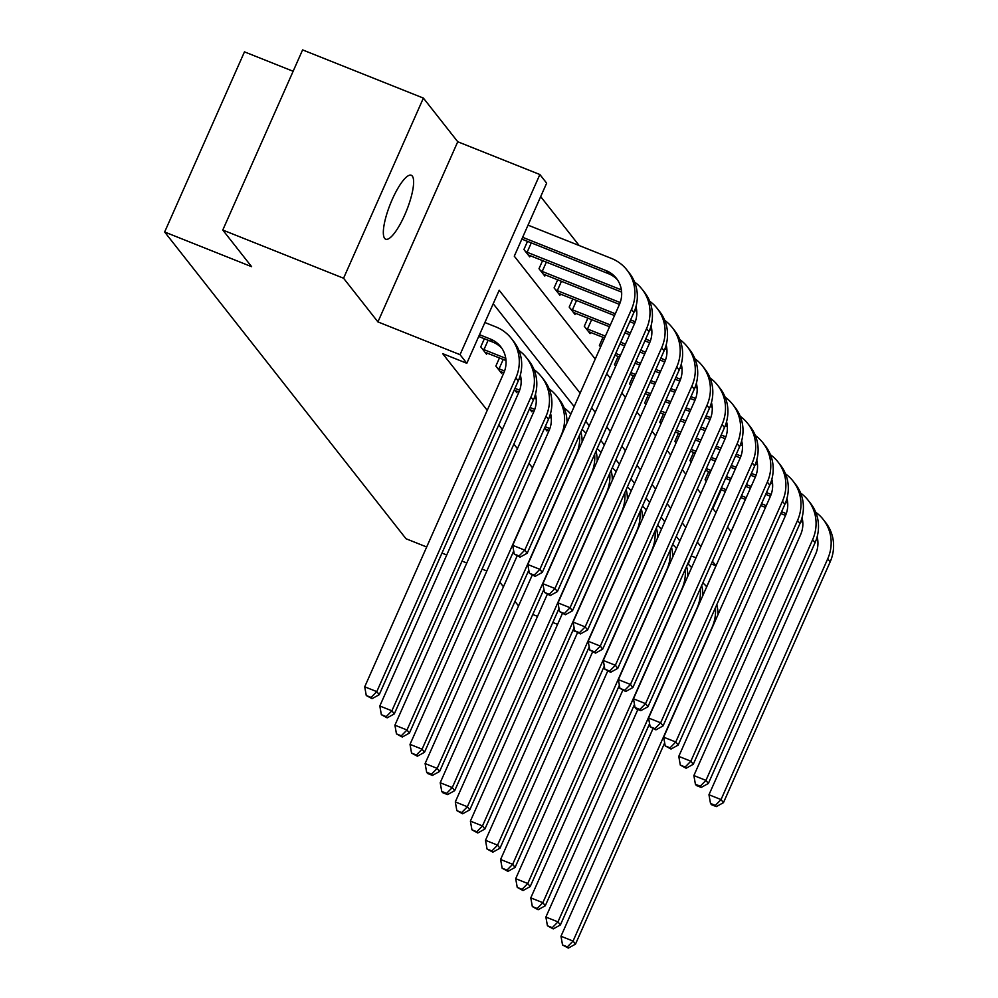 <?xml version="1.0" encoding="UTF-8"?>
<svg xmlns="http://www.w3.org/2000/svg" width="998" height="998" viewBox="0 0 998 998"><rect width="100%" height="100%" fill="white"/><g stroke="black" fill="none" stroke-linecap="round" stroke-linejoin="round"><path stroke-width="1.5" d="M412.286 176.072A34.431 8.757 111.8 0 0 411.226 175.261A34.431 8.757 111.8 0 0 391.291 201.658A34.431 8.757 111.8 0 0 384.667 238.385A34.431 8.757 111.8 0 0 385.715 239.208A34.431 8.757 111.8 0 0 405.662 212.799A34.431 8.757 111.8 0 0 412.286 176.072M293.138 71.27L244.473 51.859L164.645 231.998L406.011 538.745L426.682 546.991M164.645 231.998L251.621 266.691L222.779 230.039L302.606 49.9L423.389 98.091L343.561 278.23L377.918 321.905L460.041 354.677L539.868 174.525L546.654 183.145L514.282 256.174L595.245 359.055M377.918 321.905L457.745 141.753L423.389 98.091M457.745 141.753L539.868 174.525M579.177 245.545L540.679 196.618M532.77 614.469L537.535 616.365M552.83 622.478L557.583 624.374M572.877 630.474L575.097 631.36M222.779 230.039L343.561 278.23M712.884 508.568L721.205 489.781M527.518 241.366L523.913 249.512L529.713 256.885L530.275 255.625M542.613 260.553L539.007 268.699L544.808 276.072L545.37 274.824M557.707 279.739L554.102 287.886L559.915 295.258L560.464 294.011M572.802 298.926L569.197 307.072L575.01 314.445L575.559 313.197M587.909 318.113L584.292 326.259L590.105 333.631L590.666 332.384M603.004 337.312L599.399 345.445L600.596 346.967M618.099 356.498L614.494 364.632L615.691 366.154M633.194 375.685L629.588 383.818L630.786 385.353M648.288 394.871L644.683 403.005L645.893 404.539M663.396 414.058L659.79 422.191L660.988 423.726M678.49 433.244L674.885 441.378L676.083 442.912M693.585 452.431L689.98 460.565L691.177 462.099M708.68 471.617L705.075 479.751L706.285 481.286M580.137 393.137L499.187 290.256L466.827 363.284L442.663 353.641L487.249 410.303M498.763 424.936L502.343 429.489M513.858 444.122L517.438 448.676M528.952 463.309L532.545 467.862M688.258 564.144L691.365 555.562M679.85 540.928L676.27 536.375M664.755 521.742L661.163 517.176M649.661 502.555L646.068 497.99M634.553 483.369L630.973 478.803M619.459 464.17L615.878 459.616M604.364 444.983L600.784 440.43M589.269 425.797L585.676 421.243M574.162 406.61L493.212 303.729M484.367 338.746L480.762 346.88L486.562 354.265L487.124 353.005M499.462 357.933L495.856 366.066L501.657 373.452L502.219 372.192M514.407 389.644L516.764 392.638L517.313 391.378M529.501 408.831L531.859 411.825L532.408 410.565M544.596 428.017L546.954 431.011L547.515 429.751M466.827 363.284L460.041 354.677M486.837 570.993L482.071 569.097M466.79 562.997L462.024 561.101M446.73 554.988L441.964 553.092M518.548 605.948L514.968 601.395M503.454 586.762L499.873 582.208M727.53 527.194L731.072 531.684L745.369 499.424M606.759 373.689L610.339 378.242M621.854 392.875L625.434 397.429M636.949 412.062L640.529 416.615M652.043 431.248L655.636 435.814M667.138 450.435L670.731 455.001M682.245 469.621L685.826 474.187M697.34 488.82L700.92 493.374M712.435 508.007L716.015 512.56M706.659 586.749L715.965 565.766L712.435 561.275M700.92 546.642L697.328 542.089M685.826 527.455L682.233 522.89M670.718 508.269L667.138 503.703M655.624 489.082L652.043 484.517M640.529 469.883L636.949 465.33M625.434 450.697L621.841 446.143M610.339 431.51L606.747 426.957M595.232 412.324L591.652 407.77M691.814 556.123L695.98 557.782M711.275 563.895L715.965 565.766M478.703 336.476L492.825 342.114A26.896 25.736 141.8 0 1 501.894 348.339M479.489 334.692L490.405 339.046A26.896 25.736 141.8 0 1 500.746 346.755A26.896 25.736 141.8 0 1 503.765 373.027L364.719 686.811L376.795 691.626L515.854 377.843A40.344 38.598 -38.2 0 0 511.313 338.434A40.344 38.598 -38.2 0 0 495.794 326.87L484.891 322.516M371.094 697.427L366.266 695.506L372.067 698.662L371.094 697.427L376.795 691.626L379.215 694.708L518.261 380.912A40.344 38.598 -38.2 0 0 513.733 341.516L511.313 338.434M379.215 694.708L372.067 698.662M366.266 695.506L364.719 686.811M522.64 237.312L606.023 270.583A26.896 25.736 141.8 0 1 616.365 278.292A26.896 25.736 141.8 0 1 619.384 304.565L512.698 545.32L524.773 550.135L631.472 309.38A40.344 38.598 -38.2 0 0 626.931 269.984A40.344 38.598 -38.2 0 0 611.412 258.407L528.042 225.149M521.842 239.108L608.443 273.664A26.896 25.736 141.8 0 1 617.513 279.877M519.072 555.948L514.244 554.015L520.045 557.171L519.072 555.948L524.773 550.135L527.194 553.216L633.892 312.461A40.344 38.598 -38.2 0 0 629.351 273.053L626.931 269.984M527.194 553.216L520.045 557.171M514.244 554.015L512.698 545.32M484.991 352.269L506.011 360.54M488.134 340.243L483.968 349.637L505.499 358.232A26.896 25.736 141.8 0 1 505.774 358.332M483.968 349.637L482.333 348.876M520.345 375.036A26.896 25.736 141.8 0 1 518.873 392.214L379.814 705.998L391.89 710.813L530.948 397.029A40.344 38.598 -38.2 0 0 526.42 357.621A40.344 38.598 -38.2 0 0 518.935 350.46M386.189 716.626L381.361 714.693L387.162 717.849L386.189 716.626L391.89 710.813L394.31 713.894L533.369 400.098A40.344 38.598 -38.2 0 0 528.84 360.702L526.42 357.621M394.31 713.894L387.162 717.849M381.361 714.693L379.814 705.998M500.098 371.456L503.853 372.84M519.085 378.928L521.106 379.727M503.229 359.43L499.062 368.823L504.564 371.019M519.746 377.069L520.594 377.419A26.896 25.736 141.8 0 1 520.869 377.518M499.062 368.823L497.428 368.062M535.452 394.222A26.896 25.736 141.8 0 1 533.967 411.401L394.909 725.184L406.997 730L546.043 416.216A40.344 38.598 -38.2 0 0 541.515 376.807A40.344 38.598 -38.2 0 0 534.03 369.647M401.296 735.813L396.456 733.879L402.256 737.035L401.296 735.813L406.997 730L409.417 733.081L548.463 419.297A40.344 38.598 -38.2 0 0 543.935 379.889L541.515 376.807M409.417 733.081L402.256 737.035M396.456 733.879L394.909 725.184M531.285 242.876L527.119 252.269L621.118 289.769A26.896 25.736 141.8 0 1 621.392 289.882M527.119 252.269L525.484 251.508M528.142 254.889L621.629 292.09M635.976 306.573A26.896 25.736 141.8 0 1 634.491 323.751L527.792 564.506L539.881 569.334L646.567 328.579A40.344 38.598 -38.2 0 0 642.038 289.171A40.344 38.598 -38.2 0 0 634.553 282.01M534.179 575.135L529.339 573.201L535.14 576.37L534.179 575.135L539.881 569.334L542.301 572.403L648.987 331.648A40.344 38.598 -38.2 0 0 644.459 292.239L642.038 289.171M542.301 572.403L535.14 576.37M529.339 573.201L527.792 564.506M546.38 262.062L542.213 271.456L620.182 302.556M635.364 308.619L636.213 308.956A26.896 25.736 141.8 0 1 636.487 309.068M542.213 271.456L540.579 270.695M543.236 274.076L619.471 304.39M634.703 310.465L636.724 311.276M651.07 325.772A26.896 25.736 141.8 0 1 649.586 342.938L542.9 583.693L554.975 588.521L661.662 347.766A40.344 38.598 -38.2 0 0 657.133 308.357A40.344 38.598 -38.2 0 0 649.648 301.196M549.274 594.321L544.446 592.388L550.235 595.557L549.274 594.321L554.975 588.521L557.395 591.589L664.082 350.834A40.344 38.598 -38.2 0 0 659.553 311.426L657.133 308.357M557.395 591.589L550.235 595.557M544.446 592.388L542.9 583.693M515.193 390.642L518.948 392.027M534.179 398.115L536.2 398.913M514.98 388.334L519.659 390.206M534.841 396.268L535.689 396.605A26.896 25.736 141.8 0 1 535.963 396.717M550.547 413.409A26.896 25.736 141.8 0 1 549.062 430.587L410.016 744.371L422.092 749.186L561.138 435.402A40.344 38.598 -38.2 0 0 556.61 395.994A40.344 38.598 -38.2 0 0 549.137 388.833M416.391 754.999L411.55 753.066L417.351 756.222L416.391 754.999L422.092 749.186L424.512 752.267L513.708 550.983M567.001 422.778A40.344 38.598 -38.2 0 0 559.03 399.075L556.61 395.994M424.512 752.267L417.351 756.222M411.55 753.066L410.016 744.371M530.287 409.829L534.042 411.213M549.287 417.301L551.308 418.1M530.075 407.521L534.753 409.392M549.935 415.455L550.784 415.792A26.896 25.736 141.8 0 1 551.058 415.904M517.089 555.998L425.111 763.557L437.186 768.373L576.233 454.589A40.344 38.598 -38.2 0 0 579.539 435.103M431.485 774.186L426.657 772.252L427.618 773.487L432.446 775.409L431.485 774.186L437.186 768.373L439.607 771.454L528.803 570.17M582.108 441.964A40.344 38.598 -38.2 0 0 580.911 432.009M570.844 414.12A40.344 38.598 -38.2 0 0 564.232 408.032M439.607 771.454L432.446 775.409M426.657 772.252L425.111 763.557M545.382 429.015L549.137 430.4M545.17 426.707L549.861 428.579M532.184 575.185L440.205 782.744L452.281 787.559L591.34 473.776A40.344 38.598 -38.2 0 0 594.633 454.29M446.58 793.373L441.752 791.439L442.713 792.674L447.553 794.595L446.58 793.373L452.281 787.559L454.701 790.641L543.898 589.356M597.203 461.151A40.344 38.598 -38.2 0 0 596.006 451.196M585.938 433.319A40.344 38.598 -38.2 0 0 582.071 429.389M454.701 790.641L447.553 794.595M441.752 791.439L440.205 782.744M561.475 281.249L557.308 290.643L615.304 313.784M630.599 319.884L635.277 321.755M650.459 327.806L651.307 328.142A26.896 25.736 141.8 0 1 651.582 328.255M557.308 290.643L555.674 289.882M558.344 293.262L614.506 315.568M629.8 321.668L634.566 323.577M649.81 329.652L651.831 330.463M666.165 344.959A26.896 25.736 141.8 0 1 664.68 362.124L557.994 602.879L570.07 607.707L676.756 366.952A40.344 38.598 -38.2 0 0 672.228 327.544A40.344 38.598 -38.2 0 0 664.755 320.383M564.369 613.508L559.541 611.587L565.342 614.743L564.369 613.508L570.07 607.707L572.49 610.776L679.176 370.021A40.344 38.598 -38.2 0 0 674.648 330.612L672.228 327.544M572.49 610.776L565.342 614.743M559.541 611.587L557.994 602.879M576.57 300.435L572.415 309.829L610.352 324.961M625.646 331.062L630.399 332.97M645.694 339.071L650.384 340.942M665.554 346.992L666.415 347.329A26.896 25.736 141.8 0 1 666.676 347.441M572.415 309.829L570.769 309.068M573.438 312.449L609.553 326.758M624.848 332.858L629.613 334.754M644.908 340.867L649.661 342.763M664.905 348.838L666.926 349.649M681.26 364.145A26.896 25.736 141.8 0 1 679.775 381.311L573.089 622.066L585.165 626.894L691.851 386.139A40.344 38.598 -38.2 0 0 687.323 346.73A40.344 38.598 -38.2 0 0 679.85 339.57M579.464 632.695L574.636 630.773L580.437 633.93L579.464 632.695L585.165 626.894L587.585 629.963L694.271 389.208A40.344 38.598 -38.2 0 0 689.743 349.811L687.323 346.73M587.585 629.963L580.437 633.93M574.636 630.773L573.089 622.066M591.664 319.622L587.51 329.016L605.387 336.151M620.681 342.252L625.447 344.148M640.741 350.248L645.506 352.157M660.788 358.257L665.479 360.128M680.648 366.179L681.509 366.516A26.896 25.736 141.8 0 1 681.771 366.628M587.51 329.016L585.863 328.255M588.533 331.635L604.601 337.948M619.895 344.048L624.648 345.944M639.943 352.045L644.708 353.941M660.002 360.053L664.755 361.95M680 368.025L682.021 368.836M696.355 383.332A26.896 25.736 141.8 0 1 694.87 400.497L588.184 641.252L600.272 646.08L706.958 405.325A40.344 38.598 -38.2 0 0 702.417 365.917A40.344 38.598 -38.2 0 0 694.945 358.756M594.559 651.881L589.731 649.96L595.532 653.116L594.559 651.881L600.272 646.08L602.68 649.149L709.378 408.394A40.344 38.598 -38.2 0 0 704.837 368.998L702.417 365.917M602.68 649.149L595.532 653.116M589.731 649.96L588.184 641.252M547.278 594.371L455.3 801.93L467.376 806.746L606.435 492.962A40.344 38.598 -38.2 0 0 609.741 473.476M461.675 812.559L456.847 810.625L462.648 813.782L461.675 812.559L467.376 806.746L469.796 809.827L558.992 608.543M612.298 480.337A40.344 38.598 -38.2 0 0 611.1 470.382M601.033 452.506A40.344 38.598 -38.2 0 0 597.166 448.576M469.796 809.827L462.648 813.782M456.847 810.625L455.3 801.93M615.729 353.442L620.494 355.338M635.788 361.438L640.541 363.334M655.836 369.447L660.601 371.343M675.895 377.444L680.574 379.315M695.756 385.365L696.604 385.715A26.896 25.736 141.8 0 1 696.878 385.814M614.93 355.226L619.696 357.134M634.99 363.235L639.755 365.131M655.037 371.231L659.803 373.14M675.097 379.24L679.863 381.136M695.095 387.212L697.115 388.022M711.462 402.518A26.896 25.736 141.8 0 1 709.977 419.696L603.291 660.451L615.367 665.267L722.053 424.512A40.344 38.598 -38.2 0 0 717.525 385.103A40.344 38.598 -38.2 0 0 710.04 377.943M609.666 671.068L604.825 669.147L610.626 672.303L609.666 671.068L615.367 665.267L617.787 668.336L724.473 427.581A40.344 38.598 -38.2 0 0 719.945 388.185L717.525 385.103M617.787 668.336L610.626 672.303M604.825 669.147L603.291 660.451M562.373 613.558L470.395 821.117L482.483 825.945L621.529 512.149A40.344 38.598 -38.2 0 0 624.835 492.663M476.782 831.746L471.942 829.812L477.743 832.981L476.782 831.746L482.483 825.945L484.903 829.014L574.1 627.73M627.393 499.524A40.344 38.598 -38.2 0 0 626.195 489.569M616.128 471.692A40.344 38.598 -38.2 0 0 612.261 467.763M484.903 829.014L477.743 832.981M471.942 829.812L470.395 821.117M630.823 372.628L635.589 374.524M650.883 380.625L655.636 382.533M670.93 388.634L675.696 390.53M690.99 396.63L695.668 398.501M710.85 404.552L711.699 404.901A26.896 25.736 141.8 0 1 711.973 405.001M630.025 374.412L634.79 376.321M650.085 382.421L654.85 384.317M670.145 390.418L674.898 392.326M690.192 398.427L694.957 400.323M710.189 406.411L712.21 407.209M726.556 421.705A26.896 25.736 141.8 0 1 725.072 438.883L618.386 679.638L630.462 684.453L737.148 443.698A40.344 38.598 -38.2 0 0 732.619 404.29A40.344 38.598 -38.2 0 0 725.134 397.129M624.76 690.254L619.933 688.333L625.721 691.489L624.76 690.254L630.462 684.453L632.882 687.522L739.568 446.767A40.344 38.598 -38.2 0 0 735.039 407.371L732.619 404.29M632.882 687.522L625.721 691.489M619.933 688.333L618.386 679.638M577.48 632.744L485.502 840.304L497.578 845.131L636.624 531.348A40.344 38.598 -38.2 0 0 639.93 511.849M491.877 850.932L487.036 849.011L492.837 852.167L491.877 850.932L497.578 845.131L499.998 848.2L589.194 646.916M642.487 518.711A40.344 38.598 -38.2 0 0 641.302 508.755M631.223 490.879A40.344 38.598 -38.2 0 0 627.368 486.949M499.998 848.2L492.837 852.167M487.036 849.011L485.502 840.304M645.918 391.815L650.684 393.711M665.978 399.811L670.743 401.72M686.025 407.82L690.791 409.716M706.085 415.817L710.763 417.688M725.945 423.738L726.794 424.088A26.896 25.736 141.8 0 1 727.068 424.187M645.132 393.611L649.885 395.507M665.179 401.608L669.945 403.504M685.239 409.604L689.992 411.513M705.287 417.613L710.052 419.509M725.297 425.597L727.317 426.396M741.651 440.891A26.896 25.736 141.8 0 1 740.167 458.07L633.481 698.825L645.556 703.64L752.243 462.885A40.344 38.598 -38.2 0 0 747.714 423.476A40.344 38.598 -38.2 0 0 740.242 416.316M639.855 709.441L635.027 707.52L635.988 708.755L640.828 710.676L639.855 709.441L645.556 703.64L647.976 706.721L754.663 465.966A40.344 38.598 -38.2 0 0 750.134 426.558L747.714 423.476M647.976 706.721L640.828 710.676M635.027 707.52L633.481 698.825M592.575 651.931L500.597 859.49L512.673 864.318L651.719 550.534A40.344 38.598 -38.2 0 0 655.025 531.036M506.972 870.119L502.144 868.198L507.945 871.354L506.972 870.119L512.673 864.318L515.093 867.387L604.289 666.103M657.595 537.897A40.344 38.598 -38.2 0 0 656.397 527.954M646.33 510.065A40.344 38.598 -38.2 0 0 642.462 506.136M515.093 867.387L507.945 871.354M502.144 868.198L500.597 859.49M661.025 411.001L665.778 412.898M681.073 418.998L685.838 420.906M701.132 427.007L705.885 428.903M721.18 435.003L725.87 436.875M741.04 442.925L741.901 443.274A26.896 25.736 141.8 0 1 742.163 443.386M660.227 412.798L664.992 414.694M680.274 420.794L685.04 422.69M700.334 428.791L705.099 430.699M720.394 436.8L725.147 438.696M740.391 444.784L742.412 445.582M756.746 460.078A26.896 25.736 141.8 0 1 755.261 477.256L648.575 718.011L660.651 722.826L767.337 482.071A40.344 38.598 -38.2 0 0 762.809 442.663A40.344 38.598 -38.2 0 0 755.336 435.502M654.95 728.64L650.122 726.706L655.923 729.862L654.95 728.64L660.651 722.826L663.071 725.908L769.757 485.153A40.344 38.598 -38.2 0 0 765.229 445.744L762.809 442.663M663.071 725.908L655.923 729.862M650.122 726.706L648.575 718.011M607.67 671.118L515.692 878.677L527.767 883.504L666.826 569.721A40.344 38.598 -38.2 0 0 670.12 550.222M522.066 889.305L517.238 887.384L523.039 890.54L522.066 889.305L527.767 883.504L530.188 886.573L619.384 685.289M672.689 557.084A40.344 38.598 -38.2 0 0 671.492 547.141M661.425 529.252A40.344 38.598 -38.2 0 0 657.557 525.335M530.188 886.573L523.039 890.54M517.238 887.384L515.692 878.677M676.12 430.188L680.885 432.084M696.167 438.184L700.933 440.093M716.227 446.193L720.993 448.09M736.275 454.19L740.965 456.061M756.135 462.124L756.995 462.461A26.896 25.736 141.8 0 1 757.257 462.573M675.322 431.984L680.087 433.881M695.381 439.981L700.134 441.877M715.429 447.99L720.194 449.886M735.489 455.986L740.242 457.882M755.486 463.97L757.507 464.769M771.841 479.265A26.896 25.736 141.8 0 1 770.356 496.443L663.67 737.198L675.758 742.013L782.444 501.258A40.344 38.598 -38.2 0 0 777.916 461.862A40.344 38.598 -38.2 0 0 770.431 454.701M670.045 747.826L665.217 745.893L671.018 749.049L670.045 747.826L675.758 742.013L678.166 745.094L784.865 504.339A40.344 38.598 -38.2 0 0 780.324 464.931L777.916 461.862M678.166 745.094L671.018 749.049M665.217 745.893L663.67 737.198M622.764 690.304L530.786 897.876L542.862 902.691L681.921 588.907A40.344 38.598 -38.2 0 0 685.227 569.409M537.161 908.492L532.333 906.571L538.134 909.727L537.161 908.492L542.862 902.691L545.282 905.76L634.479 704.476M687.784 576.283A40.344 38.598 -38.2 0 0 686.587 566.328M676.519 548.438A40.344 38.598 -38.2 0 0 672.652 544.521M545.282 905.76L538.134 909.727M532.333 906.571L530.786 897.876M691.215 449.374L695.98 451.271M711.275 457.371L716.028 459.28M731.322 465.38L736.087 467.276M751.382 473.376L756.06 475.248M771.242 481.31L772.09 481.647A26.896 25.736 141.8 0 1 772.365 481.76M690.416 451.171L695.182 453.067M710.476 459.167L715.242 461.076M730.524 467.176L735.289 469.072M750.583 475.173L755.349 477.069M770.581 483.157L772.602 483.955M786.948 498.451A26.896 25.736 141.8 0 1 785.463 515.629L678.777 756.384L690.853 761.2L797.539 520.445A40.344 38.598 -38.2 0 0 793.011 481.048A40.344 38.598 -38.2 0 0 785.526 473.888M685.152 767.013L680.312 765.079L686.113 768.235L685.152 767.013L690.853 761.2L693.273 764.281L799.959 523.526A40.344 38.598 -38.2 0 0 795.431 484.117L793.011 481.048M693.273 764.281L686.113 768.235M680.312 765.079L678.777 756.384M637.859 709.491L545.881 917.062L557.969 921.878L697.016 608.094A40.344 38.598 -38.2 0 0 700.322 588.595M552.268 927.678L547.428 925.757L553.229 928.913L552.268 927.678L557.969 921.878L560.389 924.946L649.586 723.662M702.879 595.469A40.344 38.598 -38.2 0 0 701.681 585.514M691.614 567.625A40.344 38.598 -38.2 0 0 687.747 563.708M560.389 924.946L553.229 928.913M547.428 925.757L545.881 917.062M706.31 468.561L711.075 470.457M726.369 476.57L731.122 478.466M746.417 484.566L751.182 486.463M766.476 492.563L771.155 494.434M786.337 500.497L787.185 500.834A26.896 25.736 141.8 0 1 787.459 500.946M705.524 470.357L710.277 472.254M725.571 478.354L730.336 480.263M745.631 486.363L750.384 488.259M765.678 494.359L770.444 496.256M785.675 502.343L787.696 503.154M802.043 517.638A26.896 25.736 141.8 0 1 800.558 534.816L693.872 775.571L705.948 780.386L812.634 539.631A40.344 38.598 -38.2 0 0 808.106 500.235A40.344 38.598 -38.2 0 0 800.633 493.074M700.247 786.199L695.419 784.266L696.379 785.501L701.207 787.422L700.247 786.199L705.948 780.386L708.368 783.467L815.054 542.712A40.344 38.598 -38.2 0 0 810.526 503.304L808.106 500.235M708.368 783.467L701.207 787.422M695.419 784.266L693.872 775.571M652.966 728.69L560.988 936.249L573.064 941.064L712.11 627.28A40.344 38.598 -38.2 0 0 715.416 607.782M567.363 946.865L562.523 944.944L568.324 948.1L567.363 946.865L573.064 941.064L575.484 944.133L664.68 742.849M717.974 614.656A40.344 38.598 -38.2 0 0 716.789 604.701M706.709 586.812A40.344 38.598 -38.2 0 0 702.854 582.894M575.484 944.133L568.324 948.1M562.523 944.944L560.988 936.249M721.404 487.748L726.17 489.656M741.464 495.757L746.23 497.653M761.511 503.753L766.277 505.649M781.571 511.762L786.249 513.621M801.431 519.684L802.28 520.02A26.896 25.736 141.8 0 1 802.554 520.133M720.618 489.544L725.371 491.44M740.666 497.54L745.431 499.449M760.726 505.549L765.491 507.446M780.773 513.546L785.538 515.455M800.783 521.53L802.804 522.341M817.137 536.824A26.896 25.736 141.8 0 1 815.653 554.002L708.967 794.757L721.043 799.573L827.729 558.818A40.344 38.598 -38.2 0 0 823.2 519.422A40.344 38.598 -38.2 0 0 815.728 512.261M715.341 805.386L710.514 803.452L711.474 804.687L716.315 806.609L715.341 805.386L721.043 799.573L723.463 802.654L830.149 561.899A40.344 38.598 -38.2 0 0 825.62 522.49L823.2 519.422M723.463 802.654L716.315 806.609M710.514 803.452L708.967 794.757M490.405 339.046L492.825 342.114M515.854 377.843L518.261 380.912M606.023 270.583L608.443 273.664M631.472 309.38L633.892 312.461M530.948 397.029L533.369 400.098M546.043 416.216L548.463 419.297M646.567 328.579L648.987 331.648M661.662 347.766L664.082 350.834M676.756 366.952L679.176 370.021M691.851 386.139L694.271 389.208M706.958 405.325L709.378 408.394M722.053 424.512L724.473 427.581M737.148 443.698L739.568 446.767M752.243 462.885L754.663 465.966M767.337 482.071L769.757 485.153M782.444 501.258L784.865 504.339M797.539 520.445L799.959 523.526M812.634 539.631L815.054 542.712M827.729 558.818L830.149 561.899"/></g></svg>

